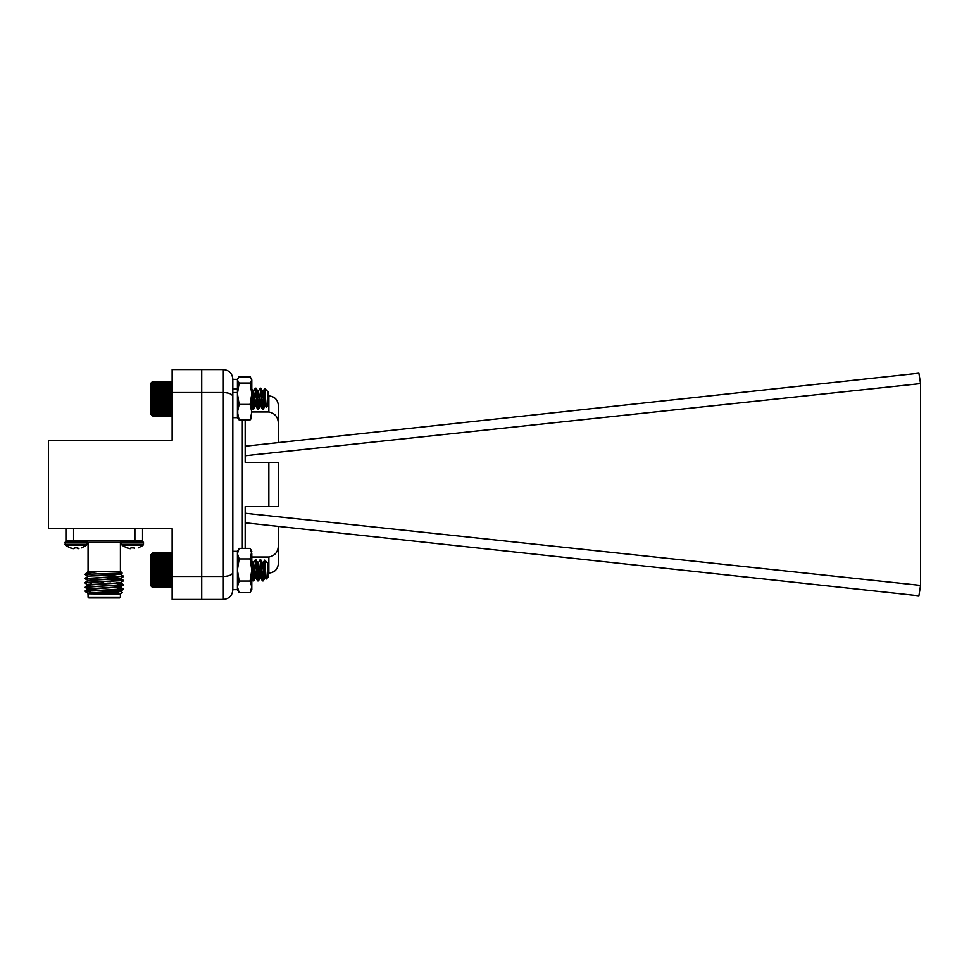 <?xml version="1.0" encoding="UTF-8"?>
<svg xmlns="http://www.w3.org/2000/svg" width="969" height="969" viewBox="0 0 969 969"><rect width="100%" height="100%" fill="white"/><g stroke="black" fill="none" stroke-linecap="round" stroke-linejoin="round"><path stroke-width="1.45" d="M103.55 581.981L101.406 582.054M78.15 548.672L78.925 548.587L77.532 547.873L74.238 547.873L73.814 548.672L70.18 547.873L72.711 548.563M70.18 547.873L65.529 545.414L64.971 542.41L66.413 540.981L64.971 542.41L86.798 542.41L85.357 540.981M74.177 548.563L74.238 547.873M77.593 548.563L77.532 547.873L77.593 548.563M72.845 548.587L73.632 548.672M81.59 547.873L86.241 545.414L65.529 545.414M130.524 548.672L130.948 547.873L130.524 548.672L126.891 547.873L129.422 548.563M122.239 545.414L142.952 545.414L143.509 544.275L121.682 544.275L122.239 545.414L126.891 547.873M130.948 547.873L134.243 547.873L134.303 548.563L134.243 547.873M129.555 548.587L130.33 548.672M138.301 547.873L142.952 545.414M123.124 540.981L121.682 542.41L143.509 542.41L142.068 540.981M172.143 392.542L172.143 369.552L201.722 369.552L201.722 392.542L172.143 392.542L172.143 440.277L48.45 440.277L48.45 528.723L172.143 528.723L172.143 576.458L201.722 576.458L201.722 599.448L172.143 599.448L172.143 576.458M87.658 571.734L120.41 571.322L122.167 573.079L85.853 574.314M89.366 571.553L98.681 571.553L86.023 573.406L85.078 574.314M120.41 597.158L119.647 597.921L88.833 597.921L88.07 597.158L120.41 597.158L120.41 594.167L87.67 593.767L118.109 592.107M90.371 593.052L89.124 592.858M123.366 589.443L120.592 591.042L87.852 593.125L85.078 591.175L113.821 590.109L123.366 589.443L118.109 588.886M87.271 591.272L90.371 591.393M85.926 592.023L87.682 591.175M120.41 571.322L120.41 542.507L121.937 540.981M232.826 589.951C232.233 595.681 229.059 598.842 223.33 599.448L223.33 392.542L201.722 392.542L201.722 599.448L223.33 599.448C229.059 598.842 232.233 595.681 232.826 589.951L232.826 379.049C232.233 373.319 229.059 370.158 223.33 369.552L201.722 369.552L201.722 576.458L223.33 576.458C229.059 576.216 232.233 574.896 232.826 572.522M142.552 528.723L142.552 540.981L65.928 540.981L65.928 528.723L65.928 540.981M85.756 591.175L123.402 588.873L118.109 588.353M86.58 587.008L123.402 584.61L118.073 584.089M91.437 583.059L85.115 582.454L123.402 580.358L110.866 579.535M86.58 578.493L123.402 576.095L120.592 574.46M90.371 587.795L85.078 587.275L121.9 584.876M85.078 582.49L121.9 580.625M123.366 576.664L120.592 578.275L87.852 580.358L85.078 578.759L121.9 576.361M116.232 573.454L120.592 574.011L87.888 576.143L85.078 574.508M88.07 597.158L88.07 594.167M87.852 593.125L112.44 592.241L120.628 591.538L118.109 591.151M85.115 587.311L87.852 589.406L119.344 587.008M85.115 583.059L87.852 585.143L119.344 582.757M101.479 581.836L97.615 581.666M87.852 580.358L120.628 578.759L107.002 577.815M101.479 577.572L97.615 577.415M87.852 576.095L112.44 575.211L120.628 573.975M119.344 574.242L108.988 573.648M87.852 571.843L98.681 571.553M120.592 591.042L118.109 590.618M87.852 588.873L120.592 586.79L118.109 586.366M87.852 584.61L120.628 583.023M110.866 581.703L107.002 581.545M120.592 578.275L107.002 577.282M90.371 584.125L91.861 584.125M116.583 582.587L118.109 584.125L118.109 587.129M118.109 587.662L118.109 589.927M118.109 591.914L118.109 592.701M76.987 540.981L79.531 540.981M268.849 395.909C274.627 396.478 277.788 399.64 278.357 405.417L278.357 423.962C278.321 417.264 275.148 413.266 268.849 411.982L268.849 395.909L267.928 395.909M278.357 442.615L278.357 423.962M278.357 526.385L278.357 563.583C277.788 569.36 274.627 572.522 268.849 573.091L267.928 573.091M245.169 455.757L920.55 383.603L918.903 373.222L245.169 446.2M245.169 522.8L918.903 595.778L920.55 585.397L245.169 513.243M278.357 506.642L278.357 462.358L268.849 462.358L278.357 462.358L278.357 506.642L268.849 506.642L268.849 462.358L245.169 462.358L245.169 419.94M265.591 573.091L263.471 573.091M263.556 573.091L262.563 580.903L261.582 573.091L259.183 573.091M258.771 573.091L257.778 580.903L256.785 573.091L253.89 573.091M253.975 573.091L252.982 580.903L251.795 573.091M268.849 573.091L268.849 557.018L251.795 557.018M245.169 548.369L245.169 506.642L268.849 506.642M251.795 411.982L268.849 411.982M920.55 383.603L920.55 585.397M268.849 557.018C275.135 555.746 278.309 551.749 278.357 545.038M232.826 379.049C232.233 373.319 229.059 370.158 223.33 369.552L223.33 392.542C229.059 392.784 232.233 394.104 232.826 396.478M151.854 553.88L152.714 553.02L151.854 553.88L152.714 553.008L151.854 553.929L152.714 553.008L151.854 553.917L152.714 553.166L151.854 554.171L152.714 553.505L151.854 554.583L152.714 554.038L151.854 555.164L152.714 554.74L151.854 555.915L152.714 555.612L151.854 556.812L152.714 556.642L151.854 557.878L152.714 557.829L151.854 559.065L152.714 559.149L151.854 560.385L152.714 560.591L151.854 561.802L152.714 562.141L151.854 563.316L152.714 563.776L151.854 564.915L152.714 565.496L151.854 566.574L152.714 567.253L151.854 568.258L152.714 569.057L151.854 569.978L152.714 570.874L151.854 571.698L152.714 572.679L151.854 573.406L152.714 574.46L151.854 575.077L152.714 576.192L151.854 576.7L152.714 577.863L151.854 578.251L152.714 579.45L151.854 579.716L152.714 580.94L151.854 581.073L152.714 583.556L151.854 583.435L152.714 584.646L151.854 584.404L152.714 585.591L151.854 585.215L152.714 586.366L151.854 585.87L152.714 586.96L151.854 586.354L152.714 587.371L151.854 586.657L152.714 587.602L151.854 586.778L152.714 587.65L171.271 587.638L172.143 586.778L171.271 587.602L172.143 586.657L171.271 587.371L172.143 586.354L171.271 586.96L172.143 585.87L171.271 586.366L172.143 585.215L171.271 585.591L172.143 584.404L171.271 584.646L172.143 583.435L171.271 583.556L172.143 582.321L171.271 582.308L172.143 581.073L171.271 580.94L172.143 579.716L171.271 579.45L172.143 578.251L171.271 577.863L172.143 576.7L171.271 576.192L172.143 575.077L171.271 574.46L172.143 573.406L171.271 572.679L172.143 571.698L171.271 570.874L172.143 569.978L171.271 569.057L172.143 568.258L171.271 567.253L172.143 566.574L171.271 565.496L172.143 564.915L171.271 563.776L172.143 563.316L171.271 562.141L172.143 561.802L171.271 560.591L172.143 560.385L171.271 559.149L172.143 559.065L171.271 557.829L172.143 557.878L171.271 556.642L172.143 556.812L171.271 555.612L172.143 555.915L171.271 554.74L172.143 555.164L171.598 553.335M151.854 586.778L152.714 587.65L171.804 587.117M264.162 573.091L263.168 580.903L262.175 573.091M259.365 573.091L258.372 580.903L257.391 573.091M254.581 573.091L253.672 580.831L253.248 579.825M265.688 574.75L264.937 577.79L264.065 573.091M261.073 573.091L260.176 577.79L259.268 573.091M256.288 573.091L255.38 577.79L254.484 573.091M264.961 577.79L264.658 573.091M260.176 577.79L259.874 573.091M255.38 577.79L255.077 573.091M152.714 553.008L171.271 553.008L172.143 553.88L171.271 553.02L152.714 553.02M171.271 415.967L172.143 415.035L171.271 415.774L172.143 414.768L171.271 415.398L172.143 414.32L171.271 414.841L172.143 413.702L171.271 414.102L172.143 412.915L171.271 413.194L172.143 411.982L171.271 412.128L172.143 410.892L171.271 410.917L172.143 409.681L171.271 409.572L172.143 408.337L171.271 408.106L172.143 406.895L171.271 406.532L172.143 405.357L171.271 404.872L172.143 403.758L171.271 403.152L172.143 402.087L171.271 401.384L172.143 400.391L171.271 399.579L172.143 398.671L171.271 397.762L172.143 396.951L171.271 395.958L172.143 395.243L171.271 394.189L172.143 393.584L171.271 392.457L172.143 391.973L171.271 390.81L172.143 390.446L171.271 389.235L172.143 388.993L171.271 387.77L172.143 387.661L171.271 385.214L172.143 385.359L171.271 384.148L172.143 384.414L171.271 383.239L172.143 383.639L171.271 382.501L172.143 383.021L171.271 381.943L172.143 382.573L171.271 381.568L172.143 382.307L171.271 381.374L172.143 382.222L171.271 381.374L152.714 381.374L151.854 382.307L152.714 381.568L151.854 382.573L152.714 381.943L151.854 383.021L152.714 382.501L151.854 383.639L152.714 383.239L151.854 384.414L152.714 384.148L151.854 385.359L152.714 385.214L151.854 386.437L152.714 386.425L151.854 387.661L152.714 387.77L151.854 388.993L152.714 389.235L151.854 390.446L152.714 390.81L151.854 391.973L152.714 392.457L151.854 393.584L152.714 394.189L151.854 395.243L152.714 395.958L151.854 396.951L152.714 397.762L151.854 398.671L152.714 399.579L151.854 400.391L152.714 401.384L151.854 402.087L152.714 403.152L151.854 403.758L152.714 404.872L151.854 405.357L152.714 406.532L151.854 406.895L152.714 408.106L151.854 408.337L152.714 409.572L151.854 409.681L152.714 412.128L151.854 411.982L152.714 413.194L151.854 412.915L152.714 414.102L151.854 413.702L152.714 414.841L151.854 414.32L152.714 415.398L151.854 414.768L152.714 415.774L151.854 415.035L152.714 415.967L151.854 415.12L152.714 415.967L171.271 415.967L172.143 415.12L171.271 415.967M260.443 388.92L262.538 409.245L264.343 391.125L263.144 409.245L260.831 388.169L258.348 409.245L256.046 388.169L253.563 409.245L251.795 391.452M260.152 388.097L258.226 391.319L255.961 406.132L253.563 391.21L251.795 403.758M259.256 395.909L257.754 409.245L255.356 388.097L253.442 391.319M254.459 395.909L252.97 409.245L251.795 399.119M264.719 388.472L267.928 391.682L267.928 405.648L266.233 407.343L264.719 388.472L263.023 391.319L260.746 406.132L258.226 391.319M264.343 398.671L264.852 395.909M265.7 402.729L264.937 406.132L262.672 391.319L260.831 388.169L262.841 391.791M261.739 395.909L260.152 406.132L257.875 391.319L256.046 388.169L257.875 391.319M256.942 395.909L255.356 406.132L253.091 391.319L251.25 388.169M252.158 395.909L251.795 398.356M265.881 405.381L263.023 391.319M150.982 414.26L151.854 415.12L150.982 414.26L150.982 383.082L152.714 381.374L150.982 383.082M152.714 415.774L171.271 415.774M152.714 415.398L171.271 415.398M152.714 414.841L171.271 414.841M152.714 414.102L171.271 414.102M152.714 413.194L171.271 413.194M152.714 412.128L171.271 412.128M152.714 410.917L171.271 410.917M151.854 409.681L172.143 409.681M152.714 409.572L171.271 409.572M151.854 408.337L172.143 408.337M152.714 408.106L171.271 408.106M151.854 406.895L172.143 406.895M152.714 406.532L171.271 406.532M151.854 405.357L172.143 405.357M152.714 404.872L171.271 404.872M151.854 403.758L172.143 403.758M152.714 403.152L171.271 403.152M151.854 402.087L172.143 402.087M152.714 401.384L171.271 401.384M151.854 400.391L172.143 400.391M152.714 399.579L171.271 399.579M151.854 398.671L172.143 398.671M152.714 397.762L171.271 397.762M151.854 396.951L172.143 396.951M152.714 395.958L171.271 395.958M151.854 395.243L172.143 395.243M152.714 394.189L171.271 394.189M151.854 393.584L172.143 393.584M152.714 392.457L171.271 392.457M151.854 391.973L172.143 391.973M152.714 390.81L171.271 390.81M151.854 390.446L172.143 390.446M152.714 389.235L171.271 389.235M151.854 388.993L172.143 388.993M152.714 387.77L171.271 387.77M151.854 387.661L172.143 387.661M152.714 386.425L171.271 386.425M152.714 385.214L171.271 385.214M152.714 384.148L171.271 384.148M152.714 383.239L171.271 383.239M152.714 382.501L171.271 382.501M152.714 381.943L171.271 381.943M152.714 381.568L171.271 381.568M259.195 395.388L262.236 395.909M255.659 388.92L255.356 388.097M171.271 587.638L172.143 586.778L171.271 587.638M264.343 562.19L263.083 580.903L260.77 559.828L258.287 580.903L255.961 559.791L253.563 580.867L251.795 563.788M263.931 567.022L262.49 580.903L260.092 559.755L258.166 562.977L255.961 577.766L253.563 562.892L251.795 574.956M259.135 567.022L257.693 580.903L255.356 559.791L253.369 562.977M254.35 567.022L252.957 580.867L251.795 571.649M264.682 560.094L267.928 563.352L267.928 577.318L266.196 579.05L264.682 560.094L262.95 562.977L260.746 577.766L258.166 562.977M264.343 569.445L265.179 565.29M265.651 574.266L264.876 577.79L262.599 562.965L260.77 559.828M261.63 567.059L260.092 577.79L257.815 562.965L255.973 559.828M256.846 567.059L255.295 577.79L253.018 562.965L251.795 560.869M252.061 567.059L251.795 569.397M265.833 576.979L265.349 577.681L262.95 562.977M152.194 587.117L150.982 585.918L150.982 554.74L152.399 553.335M152.714 587.602L171.271 587.602M152.714 587.371L171.271 587.371M152.714 586.96L171.271 586.96M152.714 586.366L171.271 586.366M152.714 585.591L171.271 585.591M152.714 584.646L171.271 584.646M152.714 583.556L171.271 583.556M151.854 582.321L172.143 582.321M152.714 582.308L171.271 582.308M151.854 581.073L172.143 581.073M152.714 580.94L171.271 580.94M151.854 579.716L172.143 579.716M152.714 579.45L171.271 579.45M151.854 578.251L172.143 578.251M152.714 577.863L171.271 577.863M151.854 576.7L172.143 576.7M152.714 576.192L171.271 576.192M151.854 575.077L172.143 575.077M152.714 574.46L171.271 574.46M151.854 573.406L172.143 573.406M152.714 572.679L171.271 572.679M151.854 571.698L172.143 571.698M152.714 570.874L171.271 570.874M151.854 569.978L172.143 569.978M152.714 569.057L171.271 569.057M151.854 568.258L172.143 568.258M152.714 567.253L171.271 567.253M151.854 566.574L172.143 566.574M152.714 565.496L171.271 565.496M151.854 564.915L172.143 564.915M152.714 563.776L171.271 563.776M151.854 563.316L172.143 563.316M152.714 562.141L171.271 562.141M151.854 561.802L172.143 561.802M152.714 560.591L171.271 560.591M151.854 560.385L172.143 560.385M152.714 559.149L171.271 559.149M151.854 559.065L172.143 559.065M152.714 557.829L171.271 557.829M152.714 556.642L171.271 556.642M152.714 555.612L171.271 555.612M152.714 554.74L171.271 554.74M152.714 554.038L171.271 554.038M152.714 553.505L171.271 553.505M152.714 553.166L171.271 553.166M238.689 377.547L239.137 376.541L250.087 376.541L251.795 380.054L250.087 377.098L239.137 377.098L237.429 379.363L237.429 388.908L232.826 388.908L232.826 417.675L237.429 417.675L237.429 380.054L239.137 383.021L250.087 383.021L251.795 380.054L251.795 393.729L250.087 383.021M239.137 376.541L237.853 378.637M250.547 377.547L250.087 376.541M232.826 551.325L237.429 551.325L237.429 589.636L232.826 589.636L237.429 589.636L237.429 551.325L239.137 548.369L250.087 548.369L251.795 553.65L251.795 569.978L250.087 558.919L251.795 551.325L250.087 548.369M250.281 592.277L251.795 586.814L250.087 581.037L251.795 569.978L251.795 589.636L250.281 592.277M250.087 581.037L239.137 581.037L237.429 586.814L239.137 592.604L237.429 589.636L239.137 592.604L250.087 592.604L251.795 589.636M239.137 581.037L237.429 569.978L239.137 558.919L250.087 558.919M239.137 558.919L237.429 553.65L239.137 548.369M251.383 418.402L250.087 419.94L251.795 412.188L250.087 404.436L251.795 393.729L251.383 418.402M232.826 392.542L237.429 392.542L237.853 418.402L239.137 419.94L250.087 419.94M239.137 419.94L237.429 412.188L239.137 404.436L250.087 404.436M239.137 404.436L237.429 393.729L239.137 383.021M239.137 592.604L250.087 592.604M237.429 379.363L232.826 379.363L232.826 388.908M64.971 544.275L86.798 544.275L86.241 545.414M120.41 542.507L88.07 542.507L86.532 540.981M134.897 540.981L134.897 528.723M73.583 528.723L73.583 540.981M242.335 419.94L242.335 548.369M86.798 544.275L86.798 542.41M121.682 544.275L121.682 542.41L121.682 544.275M143.509 544.275L143.509 542.41M120.41 594.167L122.155 592.41M88.07 571.322L88.07 542.507M87.888 585.106L85.078 587.275M120.592 591.49L122.155 592.386M87.888 589.358L85.115 590.969M120.592 587.238L123.366 588.837M120.592 582.975L123.366 584.573M87.888 580.843L85.115 582.454M120.592 578.723L123.366 580.322M87.888 576.591L85.115 578.19M87.888 572.328L86.023 573.406M123.366 585.179L120.592 586.79M123.366 580.928L120.592 582.526M120.592 574.011L122.155 573.103M252.655 395.909L251.795 395.909M252.982 580.903L253.587 580.903M262.563 580.903L263.168 580.903M265.094 577.681L263.253 580.831M260.298 577.681L258.469 580.831M255.513 577.681L253.672 580.831M262.478 580.831L260.649 577.694M257.693 580.831L255.864 577.694M252.909 580.831L251.795 578.941M266.184 578.965L265.433 577.694M252.957 409.245L253.563 409.245M262.538 409.245L263.144 409.245M265.542 406.132L264.937 406.132M255.961 406.132L255.356 406.132M265.058 406.023L263.229 409.172M260.273 406.023L258.432 409.172M255.477 406.023L253.648 409.172M262.454 409.172L260.625 406.023M257.669 409.172L255.828 406.023M252.873 409.172L251.795 407.319M266.172 407.319L265.409 406.023M262.478 580.903L263.083 580.903M255.295 559.755L255.901 559.755M265.482 577.79L264.876 577.79M255.901 577.79L255.295 577.79M264.997 577.694L263.168 580.831M260.201 577.694L258.372 580.831M255.416 577.694L253.587 580.831M262.393 580.831L260.552 577.681M257.597 580.831L255.768 577.681M252.812 580.831L251.795 579.087M266.124 579.014L265.349 577.681M251.795 379.363L251.383 378.637"/></g></svg>
